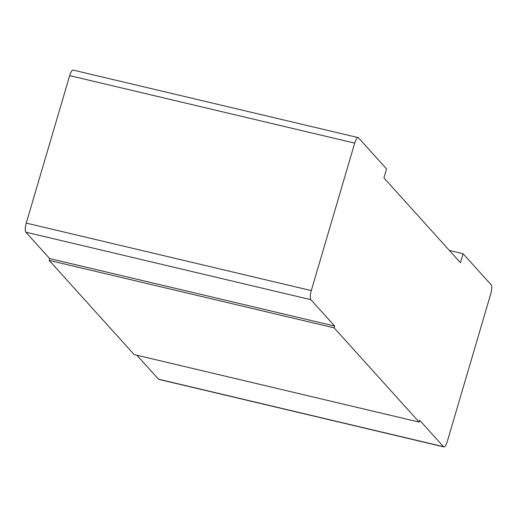 <?xml version="1.0" encoding="UTF-8"?>
<svg xmlns="http://www.w3.org/2000/svg" width="517" height="517" viewBox="0 0 517 517"><rect width="100%" height="100%" fill="white"/><g stroke="black" fill="none" stroke-linecap="round" stroke-linejoin="round"><path stroke-width="0.78" d="M443.87 446.908L158.848 379.4A7.626 2.126 -76.7 0 1 158.486 379.174L443.515 446.682A7.626 2.126 103.3 0 0 443.87 446.908A7.626 2.126 103.3 0 0 447.328 441.369L490.736 293.902A7.626 2.126 103.3 0 0 491.15 284.822L463.09 253.731L460.447 262.72L383.924 177.913L386.567 168.923L358.514 137.826A7.626 2.126 103.3 0 0 358.152 137.6A7.626 2.126 103.3 0 0 354.694 143.131L311.292 290.606A7.626 2.126 103.3 0 0 310.872 299.686L25.85 232.178A7.626 2.126 -76.7 0 1 26.264 223.098L69.672 75.631A7.626 2.126 -76.7 0 1 73.13 70.092L358.152 137.6M463.09 253.731L449.409 250.487M25.85 232.178L49.658 258.558L49.128 260.361L134.155 354.591L419.177 422.098L334.15 327.862L49.128 260.361M136.889 355.237L158.486 379.174M443.515 446.682L419.707 420.295L419.177 422.098M49.658 258.558L334.68 326.065L334.15 327.862M334.68 326.065L310.872 299.686M311.292 290.606L26.264 223.098M69.672 75.631L354.694 143.131"/></g></svg>
